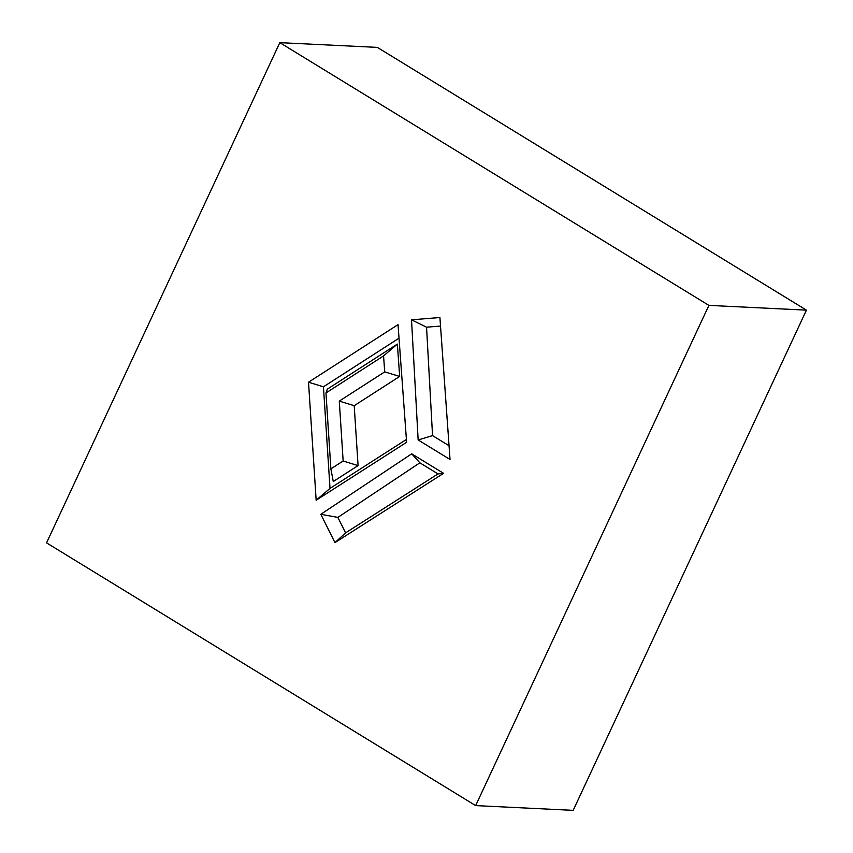 <?xml version="1.0" encoding="UTF-8"?>
<svg xmlns="http://www.w3.org/2000/svg" width="853" height="853" viewBox="0 0 853 853"><rect width="100%" height="100%" fill="white"/><g stroke="black" fill="none" stroke-linecap="round" stroke-linejoin="round"><path stroke-width="1.28" d="M475.654 805.605L46.563 542.86L279.816 42.65L708.907 305.385L475.654 805.605L573.184 810.35L806.437 310.14L708.907 305.385M806.437 310.14L377.346 47.395L279.816 42.65M308.519 382.219L316.154 500.221L406.614 442.291L398.031 324.63L308.519 382.219L323.447 386.804L330.015 488.396L406.412 439.466M411.519 319.822L418.151 439.956L450.021 459.468L439.913 317.519L411.519 319.822L426.553 327.189L432.546 435.616L449.041 445.714M334.952 542.615L443.56 473.33L411.69 453.817L320.824 514.306L334.952 542.615L345.582 532.869L437.994 473.916L419.868 462.806L337.863 517.408L345.582 532.869M337.863 517.408L320.824 514.306M419.868 462.806L411.69 453.817M437.994 473.916L443.56 473.33M440.521 326.059L426.553 327.189M432.546 435.616L418.151 439.956M399.023 338.183L323.447 386.804M330.015 488.396L316.154 500.221M330.879 468.873L333.267 481.508L358.079 465.599L354.208 405.687L399.673 376.44L397.349 344.1L327.296 389.171L325.974 392.956L330.879 468.873L343.151 461.004L339.281 401.102L384.714 371.876L383.562 355.904L325.974 392.956M354.208 405.687L339.281 401.102M399.673 376.44L384.714 371.876M358.079 465.599L343.151 461.004M397.349 344.1L383.562 355.904"/></g></svg>
